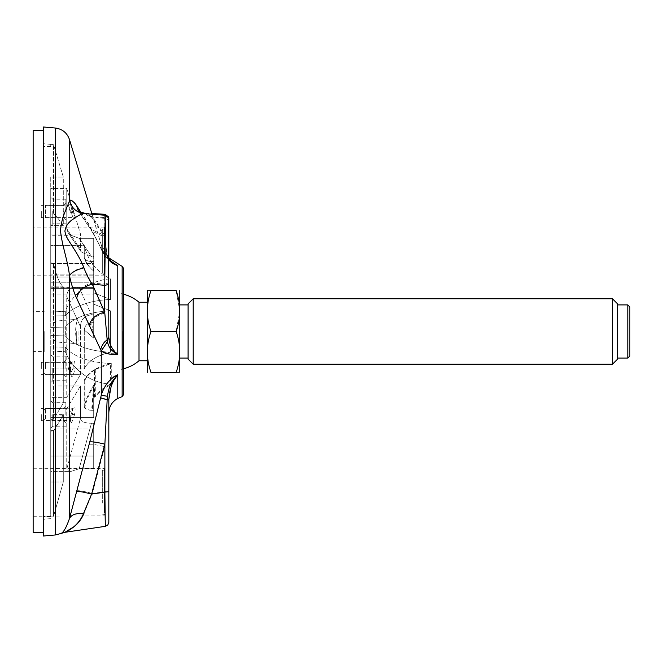 <?xml version="1.0" encoding="UTF-8"?>
<svg xmlns="http://www.w3.org/2000/svg" width="663" height="663" viewBox="0 0 663 663"><rect width="100%" height="100%" fill="white"/><g stroke="black" fill="none" stroke-linecap="round" stroke-linejoin="round"><path stroke-width="0.5" stroke-dasharray="3.31 2.49" d="M123.55 394.667L123.55 268.333M123.55 331.5L123.55 370.468L123.55 331.5M83.513 513.552C81.309 518.88 78.027 523.322 73.676 526.894L64.899 532.314C66.25 532.066 69.317 530.193 74.107 526.695C78.416 523.165 81.706 518.731 83.952 513.411L92.323 493.463L108.823 491.175L108.823 399.085C108.947 390.084 111.931 381.797 117.782 374.239C114.011 375.904 110.53 378.755 107.34 382.791C106.13 383.761 101.431 392.546 101.257 394.891L89.066 444.351L69.482 518.383C66.292 527.905 63.317 532.977 60.557 533.591M81.085 212.525L89.778 226.182L101.257 248.774L109.296 260.111M89.066 444.351C91.088 443.887 96.309 444.674 104.729 446.688L107.348 396.035L101.257 394.891L101.257 350.478C104.108 352.849 109.61 353.951 117.782 353.785C115.047 351.871 112.834 349.21 111.135 345.821L108.823 336.713L108.823 258.214C108.947 260.891 111.931 263.327 117.782 265.515C114.011 263.791 110.53 261.321 107.34 258.114C106.13 257.302 101.431 250.407 101.257 248.625L89.066 224.542L76.659 205.348C73.949 201.279 71.563 199.588 69.482 200.259C68.165 205.522 61.51 216.967 60.557 230.276C61.203 243.777 68.156 261.197 69.482 275.443C71.521 284.303 73.866 291.571 76.518 297.231L101.257 350.478L107.348 341.445L104.87 313.11L104.87 284.004C107.282 283.756 108.599 282.67 108.823 280.739L108.823 258.214C109.055 259.871 110.423 261.504 112.934 263.078L117.782 265.515L117.782 353.785C111.119 349.757 109.561 348.44 107.356 341.445M43.377 126.981L43.377 536.019M43.377 331.5L43.377 532.339L43.377 331.5M120.956 331.5L120.956 293.676L120.956 331.5M108.823 258.495L108.823 219.271M108.823 282.032L108.823 337.202M105.102 215.26L104.87 218.367C107.282 218.649 108.599 219.909 108.823 222.13M102.027 251.037C107.34 261.015 111.285 261.52 112.925 263.236L107.356 256.78L107.05 255.33L101.323 249.454C97.577 241.208 94.337 235.017 91.585 230.89L78.698 211.406L91.618 217.191L84.947 213.469M108.823 399.358L108.823 413.032L108.823 398.919L107.05 399.474L100.66 397.485M76.659 490.844C78.458 490.33 83.679 491.208 92.323 493.463L104.729 446.688L104.87 492.128M100.652 349.219C101.497 345.34 103.627 342.067 107.05 339.406L108.823 336.721L108.823 219.354M108.823 219.204L108.823 221.309C108.575 219.03 107.215 217.779 104.729 217.555L104.853 215.235M83.952 213.262L85.436 213.138L92.323 216.818L104.729 217.555C105.094 210.685 105.293 215.964 105.326 233.401L104.87 284.004L91.618 283.217L83.513 267.413C81.309 261.694 78.027 255.495 73.668 248.816C68.604 240.396 65.554 237.694 64.899 230.997C65.968 226.058 69.043 221.956 74.115 218.682C78.433 215.541 81.715 213.726 83.952 213.262C76.402 212.069 71.579 207.743 69.482 200.259L69.482 139.595M107.348 396.035C108.691 389.256 109.793 385.352 110.638 384.316L117.782 374.239L117.782 398.438M104.729 217.555L104.729 235.572L107.05 255.122L108.823 258.214M102.052 250.929L101.323 249.28L107.05 255.122L107.348 256.581L112.934 263.078M108.823 258.429L107.05 255.33L104.87 237.246L104.87 218.367L91.618 217.191L104.87 237.246L91.618 230.881L89.778 226.182M101.323 249.454L100.652 247.39M107.348 256.78L102.102 251.169L101.257 248.774L101.257 244.838L108.823 257.874M78.698 211.406L78.333 210.842M83.513 267.413C76.17 269.277 71.496 271.954 69.482 275.443L69.482 518.383C71.587 514.43 76.411 512.781 83.952 513.411M89.778 326.362C91.718 319.491 96.748 315.074 104.87 313.11L91.618 283.217C83.24 285.397 78.209 290.071 76.518 297.231M76.659 205.348L78.831 211.058L92.323 216.818L104.729 235.572L90.889 229.282L89.066 224.542M85.411 213.138C80.397 211.928 78.019 210.983 78.259 210.304L90.889 229.282L100.66 247.258M91.975 214.091L101.257 244.838L101.257 248.625L102.003 250.788L107.348 256.581M44.189 331.5L44.189 351.663L44.189 331.5M33.15 331.5L33.15 311.337L33.15 331.5M33.15 130.661L33.15 532.339M33.15 513.054L33.15 468.227L33.15 513.054M33.15 251.128L33.15 227.102L33.15 251.128M33.15 271.929L33.15 227.102L33.15 271.929M102.326 240.205L102.326 272.965L102.326 240.205M104.746 231.859L104.746 273.363L104.746 231.859M104.746 230.674L104.746 274.739L104.746 230.674M102.326 503.167L102.326 470.415L102.326 503.167M104.746 511.513L104.746 470.009L104.746 511.513M104.746 512.706L104.746 468.633L104.746 512.706M102.326 272.965L102.326 229.29L102.326 272.965L104.348 272.965L104.348 229.29L104.746 273.363L104.746 228.884L104.746 273.363L102.326 272.965M104.746 251.128L104.746 227.508L104.746 251.128M139.006 302.245L139.006 360.755M627.803 358.086L627.803 304.914M629.85 356.039L629.85 306.961M612.463 364.219L612.463 298.781M617.576 359.114L617.576 303.886M188.093 303.886L188.093 359.114M193.206 298.781L193.206 364.219M176.134 372.407C180.933 358.799 180.933 345.166 176.134 331.5L150.965 331.5C146.175 345.108 146.175 358.741 150.965 372.407L176.134 372.407C180.933 372.407 180.933 372.407 176.134 372.407M150.965 331.5C146.175 317.834 146.175 304.201 150.965 290.593C146.175 290.593 146.175 290.593 150.965 290.593L176.134 290.593L179.789 311.046L176.134 331.5M147.186 290.817L147.186 372.183M147.186 316.873L147.186 360.755L147.186 316.873M179.913 290.817L179.913 372.183M179.913 318.207L179.913 358.086L179.913 318.207M188.093 318.207L188.093 358.086L188.093 318.207M617.576 318.207L617.576 358.086L617.576 318.207M43.377 350.81L43.377 312.19L43.377 350.81L44.189 351.663L33.15 351.663M93.69 263.567L93.69 277.059L50.736 277.059L50.736 188.491L50.736 277.059L93.69 277.059L93.69 238.34L93.69 256.407L91.428 256.407L81.309 252.073L91.428 256.407L79.17 238.34L71.057 235.266L68.057 232.572L66.756 228.66L80.463 249.338L81.309 252.073L80.463 249.338L80.463 233.956L66.756 188.491L50.736 188.491L50.736 235.266L50.736 188.491L66.756 188.491L80.463 233.956L80.463 249.338L66.756 228.66L66.756 188.491L66.756 228.66L68.057 232.572L71.057 235.266L50.736 235.266L50.736 263.567L50.736 235.266L71.057 235.266L79.179 238.34L91.428 256.407L93.69 256.407L93.69 238.34L79.179 238.34L93.69 238.34L93.69 263.567L50.736 263.567L93.69 263.567M80.463 233.956L50.736 233.956L80.463 233.956M79.179 287.411L71.057 287.825C68.256 290.046 66.822 292.988 66.756 296.659L80.463 326.702C80.77 319.549 84.425 315.596 91.428 314.842C84.433 315.596 80.778 319.549 80.463 326.702L66.756 296.668L66.756 397.336L50.736 397.336L50.736 287.825L50.736 397.336L66.756 397.336L80.463 374.603L66.756 397.336L66.756 296.659C66.822 292.996 68.256 290.046 71.057 287.825L50.736 287.825L50.736 274.905L50.736 288.397L50.736 274.905L50.736 287.825L79.179 287.411L91.428 314.842L79.17 287.411L93.69 287.411L93.69 314.842L91.428 314.842L93.69 314.842L93.69 288.397L50.736 288.397L93.69 288.397L93.69 314.842L93.69 287.411L79.179 287.411M80.463 374.603L80.463 326.702L80.463 374.603L50.736 374.603L80.463 374.603M93.69 274.905L93.69 288.397L93.69 274.905L93.69 287.411L93.69 274.905L50.736 274.905L93.69 274.905M54.01 331.5L54.01 339.854L54.01 331.5M78.052 331.5L78.052 345L78.052 331.5M50.736 265.73L50.736 516.585L50.736 265.73M50.736 514.215L50.736 403.071L50.736 419.347L53.554 419.223L63.3 403.071L53.554 419.223L53.554 263.228L53.554 419.223L50.736 419.347L50.736 431.373L50.736 415.096L50.736 514.215M50.736 177.021L50.736 225.619L50.736 177.021L63.3 177.021L53.554 144.716L63.3 177.021L63.3 225.619L55.037 214.315L53.554 214.961L53.554 144.716L53.554 214.961L55.046 214.323L63.3 225.619L63.3 177.021L50.736 177.021M63.3 286.864C59.438 283.491 56.189 275.609 53.554 263.228C56.189 275.551 59.438 283.433 63.3 286.864L63.3 403.071L63.3 286.864L50.736 286.864L63.3 286.864M53.554 431.248A339935.407 169967.724 0 0 0 63.3 415.096L63.3 482.018L53.554 516.303L53.554 431.248L50.736 431.373M63.3 414.408L53.554 430.56L53.554 516.303L63.3 482.018L63.3 414.408L50.736 414.408M50.736 215.036L50.736 214.555L50.736 215.036L53.554 214.961L50.736 215.036M50.736 144.476L50.736 146.531L50.736 144.36L53.554 144.716L50.736 144.476M53.554 430.56L50.736 430.685M53.554 263.228L50.736 262.871L53.554 263.228M50.736 516.593L43.377 516.585M63.3 403.071L50.736 403.071L63.3 403.071M63.3 225.619L50.736 225.619L63.3 225.619M63.3 415.096L50.736 415.096M63.3 482.018L50.736 482.018L63.3 482.018M41.33 211.497L41.33 217.63L41.33 211.497M63.83 211.497L63.83 217.63L63.83 211.497M65.869 211.497L65.869 199.223L65.869 211.497M50.736 211.497L50.736 225.81L50.736 211.497M43.377 211.497L43.377 215.541L43.377 211.497M70.154 211.497L68.372 205.439L71.38 211.928L73.137 217.563L69.996 211.091L71.927 210.386L72.4 211.978C75.557 221.193 75.864 221.028 73.311 211.497C69.922 200.756 69.466 200.383 71.935 210.395L70.336 203.558C70.692 204.013 70.038 204.643 68.372 205.431L45.399 205.431L45.399 217.563L45.399 205.431L43.377 207.453M73.311 211.497L71.38 211.928M43.377 414.541L43.377 418.585L43.377 414.541M68.919 414.541L71.413 409.046L72.366 408.474L72.59 414.284L69.085 420.607L68.919 414.541M72.59 414.284L74.529 414.607C75.524 408.665 75.226 406.195 73.643 407.206L70.792 415.253L70.452 421.411L69.085 420.607L45.399 420.607L45.399 408.474L45.399 420.607L43.377 418.585M74.529 414.607C71.289 425.273 70.046 425.489 70.792 415.253L68.861 414.789M93.69 423.251L91.428 423.251C84.433 423.127 80.778 421.527 80.463 418.461L66.756 469.172L71.057 471.41L79.179 468.741L71.057 471.41L50.736 471.41L50.736 385.941L50.736 471.41L71.057 471.41L66.756 469.172L66.756 408.673L80.463 385.941L50.736 385.941L50.736 429.044L50.736 385.941L80.463 385.941L66.756 408.673L66.756 469.172L80.463 418.461L80.463 385.941L80.463 418.461C80.77 421.527 84.425 423.118 91.428 423.251L79.17 468.741L91.428 423.251L93.69 423.251L93.69 468.741L79.179 468.741L93.69 468.741L93.69 456.028L50.736 456.028L93.69 456.028L93.69 423.251L93.69 468.741L93.69 423.251M93.69 429.044L50.736 429.044L93.69 429.044M66.756 408.673L50.736 408.673L66.756 408.673M41.33 414.541L41.33 420.673L41.33 414.541M63.83 414.541L63.83 420.673L63.83 414.541M65.869 414.541L65.869 402.267L65.869 414.541M50.736 414.541L50.736 428.853L50.736 414.541M93.69 336.265L93.69 304.151L93.69 338.097L93.69 322.666L93.69 336.265L91.618 322.666L93.69 336.265M93.69 338.155L84.276 329.983C84.756 325.583 87.201 323.138 91.618 322.666C87.209 323.138 84.756 325.583 84.276 330L93.69 338.155M93.69 322.666L91.618 322.666L93.69 322.666L93.69 294.14L93.69 304.151L110.464 310.848L93.69 304.151L93.69 294.14L50.736 294.14L50.736 327.447A66521.492 33260.746 180 0 1 65.322 327.05A52.767 26.387 180 0 1 110.464 310.848L110.464 352.152L110.464 310.848A52.767 26.387 180 0 0 65.322 327.05L65.322 335.95L65.322 327.05A66521.492 33260.746 180 0 0 50.736 327.447L50.736 368.86L50.736 294.14L93.69 294.14L93.69 322.666M84.292 368.835L84.292 330.017L84.284 368.86L50.736 368.86L84.276 368.86C87.798 361.277 96.533 355.708 110.464 352.152A52.767 26.387 0 0 1 65.322 335.95A66521.492 33260.746 0 0 1 50.736 335.553A66521.492 33260.746 0 0 0 65.322 335.95A52.767 26.387 0 0 0 110.464 352.152C96.591 355.675 87.872 361.236 84.292 368.835L84.276 329.983M93.69 271.018L93.69 261.562L91.618 261.562L93.69 271.018C89.173 267.346 86.041 262.855 84.276 257.526C86.041 262.855 89.173 267.346 93.674 270.993L93.69 292.814L93.69 261.562L93.69 282.803L50.736 282.803L50.736 316.11A66521.492 33260.746 0 0 1 65.322 315.712L65.322 311.254A52.767 52.767 0 0 1 110.464 278.85C96.574 271.805 87.847 260.667 84.276 245.443L84.276 257.526C84.756 259.879 87.201 261.23 91.618 261.562C87.201 261.23 84.756 259.879 84.276 257.526L84.276 245.443L50.736 245.443L50.736 312.066A66521.492 66521.492 176.8 0 1 65.322 311.254L65.322 315.712A66521.492 33260.746 0 0 0 50.736 316.11L50.736 245.443L50.736 282.803L93.69 282.803L93.69 292.814L93.674 270.993M110.464 299.51L110.464 278.85L110.464 299.51A52.767 26.387 0 0 0 65.322 315.712A52.767 26.387 0 0 1 110.464 299.51L93.69 292.814L110.464 299.51M50.736 312.066L50.736 245.443L84.276 245.443C87.798 260.617 96.533 271.755 110.464 278.85A52.767 52.767 0 0 0 65.322 311.254A66521.492 66521.492 176.8 0 0 50.736 312.066L50.736 316.11L50.736 312.066M91.618 261.562L93.69 270.521L93.69 261.562L91.618 261.562M111.276 363.515A52.767 26.387 180 0 1 65.322 347.288A66521.492 33260.746 180 0 1 50.736 346.89L50.736 350.934A66521.492 66521.492 3.2 0 0 65.322 351.746A66521.492 66521.492 3.2 0 1 50.736 350.934L50.736 346.89A66521.492 33260.746 180 0 0 65.322 347.288L65.322 351.746A52.767 52.767 0 0 0 111.276 384.2L111.276 363.515L94.494 369.73L94.494 396.615L94.03 398.148A47.355 47.355 0 0 0 93.69 398.596L93.69 417.557L50.736 417.557L50.736 346.89L50.736 417.557L93.69 417.557L93.69 385.377L91.618 410.264C87.201 410.132 84.756 409.038 84.276 406.991C86.041 398.977 89.182 391.767 93.69 385.344M94.428 369.838L95.116 369.83L94.03 372.424A299.51 297.082 164 0 0 94.428 369.838L94.494 369.73M94.03 372.424L94.03 398.148M95.29 369.73L95.29 396.615L94.494 396.615M111.276 363.664L111.276 384.49C105.077 387.383 99.748 391.427 95.29 396.615M93.69 389.322L93.69 386.778C89.513 392.836 86.604 399.59 84.947 407.032C85.444 409.054 87.881 410.132 92.265 410.264L93.69 389.322L93.69 410.264L92.265 410.264M95.116 369.83C90.035 372.846 86.646 376.302 84.947 380.197L84.947 407.032M93.69 386.778L93.69 398.596M84.947 380.197L84.276 380.197C87.847 372.581 96.574 367.012 110.464 363.49L110.464 384.15A52.767 52.767 0 0 1 65.322 351.746L65.322 347.288A52.767 26.387 180 0 0 110.464 363.49M93.69 387.722L93.69 410.264L91.618 410.264M93.69 397.527C98.265 391.792 103.859 387.333 110.464 384.15M84.276 406.991L84.276 380.197M50.736 368.462L50.736 354.141L50.736 368.462M41.33 368.462L41.33 362.329L41.33 368.462M65.869 368.462L65.869 356.188L65.869 368.462M63.83 368.462L63.83 362.329L63.83 368.462M43.377 368.462L43.377 372.507L43.377 368.462M73.079 368.462C73.427 364.161 72.69 362.197 70.866 362.553L68.422 368.462L69.955 374.529L73.079 368.462M69.98 374.529L70.883 374.918L70.452 368.421C70.941 364.816 71.496 362.736 72.11 362.18L70.866 362.553M68.438 368.288L70.377 368.396C70.842 364.219 71.679 361.642 72.88 360.664C74.612 360.241 75.309 362.976 74.994 368.877L73.054 368.628M70.452 368.421L70.377 368.396C70.85 379.087 72.391 379.244 74.994 368.877M122.149 396.607L122.149 266.393M55.244 534.983L55.244 128.017M122.398 331.5L122.398 369.324L122.398 331.5M104.348 230.326L104.348 275.145L104.348 230.326M104.348 511.165L104.348 470.415L104.348 511.165M104.348 513.054L104.348 468.227L104.348 513.054M104.348 251.128L104.348 227.102L104.348 251.128M55.874 331.5L55.874 341.893L55.874 331.5M76.32 331.5L76.32 343.674L76.32 331.5M52.783 211.497L52.783 223.771L52.783 211.497M52.783 414.541L52.783 426.815L52.783 414.541M52.783 368.462L52.783 380.736L52.783 368.462M45.399 368.462L45.399 362.396L45.399 368.462M123.55 368.761A38.446 38.446 0 0 1 120.956 369.324L122.398 369.324L123.55 370.468M123.55 294.239A38.446 38.446 0 0 0 120.956 293.676L122.398 293.676L123.55 292.532M85.436 213.138L91.801 213.511M102.094 251.178L101.331 249.479M78.135 210.652L78.682 211.381M101.994 250.796C105.682 256.821 107.779 259.714 108.284 259.465L113.058 263.161M43.377 312.19L44.189 311.337L33.15 311.337M102.326 229.29L104.746 228.884L102.326 229.29M104.348 227.102L33.15 227.102L104.348 227.102M104.348 275.145L33.15 275.145L104.348 275.145M102.326 514.09L104.746 514.488M102.326 470.415L104.746 470.009M33.15 468.227L104.746 468.633M33.15 516.27L104.746 515.864M68.049 232.58L81.309 252.081L68.049 232.58M54.01 323.146L55.874 321.107L76.32 319.326L78.052 318A38.446 38.446 0 0 0 78.052 345L76.32 343.674L55.874 341.893L54.01 339.854M50.736 146.415L43.377 146.415M50.736 144.36L43.377 143.714M50.736 518.64L43.377 519.286M65.869 203.317L63.83 205.364L41.33 205.364M65.869 219.677L63.83 217.63L41.33 217.63M65.869 199.223L52.783 199.223L50.736 197.184M65.869 223.771L52.783 223.771L50.736 225.81M71.944 210.403L74.67 218.326L73.137 217.563L45.399 217.563L43.377 215.541M70.85 415.245L73.195 408.209L45.399 408.474L43.377 410.496M65.869 406.361L63.83 408.408L41.33 408.408M65.869 422.721L63.83 420.673L41.33 420.673M65.869 402.267L52.783 402.267C52.352 402.714 51.673 402.035 50.736 400.228M65.869 426.815L52.783 426.815C52.352 426.367 51.673 427.047 50.736 428.853M93.69 271.076L90.707 268.432C87.002 264.139 86.878 264.429 84.358 258.098C86.878 264.429 87.002 264.139 90.707 268.432L93.69 271.076M65.869 360.282L63.83 362.329L41.33 362.329M65.869 376.642L63.83 374.595L41.33 374.595M65.869 356.188L52.783 356.188C52.269 356.595 51.59 355.915 50.736 354.141M65.869 380.736L52.783 380.736L50.736 382.775M69.955 374.529L45.399 374.529L43.377 372.507M71.413 362.396L45.399 362.396L43.377 364.418"/><path stroke-width="0.99" d="M123.55 268.333L123.55 394.667L122.149 396.607L122.149 266.393L123.55 268.333M89.066 325.608C91.088 318.505 96.309 314.055 104.729 312.24L107.348 341.893L101.257 350.984L76.659 298.3C78.449 290.924 83.671 286.225 92.323 284.212C89.107 279.761 86.314 274.3 83.952 267.835C81.715 262.042 78.433 255.802 74.115 249.122C68.844 240.313 66.176 238.058 64.899 231.188C65.62 226.066 68.546 221.931 73.668 218.79C78.027 215.682 81.309 213.934 83.513 213.544L105.102 215.251L108.5 217.754L108.823 337.202C108.947 343.525 111.931 349.376 117.782 354.746C110.166 354.92 103.876 352.981 101.257 350.984L101.257 395.239C102.533 390.921 104.563 386.91 107.356 383.206C110.448 379.286 113.928 376.551 117.782 375.018C114.111 379.534 113.754 379.965 111.135 386.454L108.823 399.358L108.823 522.427L107.82 524.963L105.334 526.331L64.891 532.314L60.557 533.591C63.234 533.002 66.209 527.963 69.482 518.474L89.778 441.956L101.257 395.239L107.348 396.275L104.87 444.144L104.87 492.128L108.823 491.631L108.823 522.287L108.823 491.159M109.296 260.111L117.782 265.689C111.997 263.518 109.014 261.098 108.823 258.429L108.823 218.376M76.659 298.3C73.949 292.482 71.563 284.999 69.482 275.858C68.165 261.835 61.51 243.984 60.557 230.633C61.203 217.041 68.156 205.903 69.482 200.574C71.521 199.986 73.866 201.676 76.518 205.663L81.085 212.525M55.244 128.017L55.244 534.983L43.377 536.019L43.377 126.981L55.244 128.017C62.347 128.978 67.096 132.832 69.482 139.595L69.482 200.574C71.496 207.892 76.17 212.21 83.513 213.544M108.823 282.032C108.575 284.021 107.215 285.115 104.729 285.314L105.326 234.768C105.359 217.058 105.21 211.588 104.87 218.367M104.729 491.631L105.326 526.331L104.87 492.128L91.61 494.092L83.513 513.552C81.309 518.88 78.027 523.322 73.676 526.894L64.899 532.314C66.25 532.066 69.317 530.193 74.107 526.695C78.416 523.165 81.706 518.731 83.952 513.411M104.853 215.235L104.986 214.298L108.492 216.784L108.823 257.874L108.823 219.204M108.823 399.358L107.05 399.772L100.652 397.899M108.823 522.287L108.823 491.631M122.149 396.607L117.782 398.438L117.782 375.018C114.782 377.628 112.378 380.894 110.58 384.83C109.652 386.106 108.575 389.919 107.356 396.275M107.348 341.893C109.76 349.36 111.119 350.097 117.782 354.746L117.782 265.689L112.925 263.236M100.66 349.757C101.53 345.879 103.66 342.597 107.05 339.904L108.823 337.202M83.952 267.835C76.411 269.65 71.587 272.327 69.482 275.858L69.482 518.474C71.496 514.654 76.17 513.013 83.513 513.552M78.333 210.842L76.518 205.663M89.778 441.956C91.718 441.5 96.748 442.238 104.87 444.144L91.61 494.092C83.24 491.929 78.209 491.092 76.518 491.598M43.377 532.339L33.15 532.339L33.15 130.661L43.377 130.661M123.55 368.761A38.446 38.446 0 0 0 139.006 360.755L139.006 302.245A38.446 38.446 0 0 0 123.55 294.239M627.803 358.086L629.85 356.039L629.85 306.961L627.803 304.914L627.803 358.086L617.576 358.086M612.463 364.219L617.576 359.114L617.576 303.886L612.463 298.781L612.463 364.219L193.206 364.219L193.206 298.781L188.093 303.886L188.093 359.114L193.206 364.219M176.134 372.407C180.933 372.407 180.933 372.407 176.134 372.407L150.965 372.407C146.175 372.407 146.175 372.407 150.965 372.407C146.175 372.407 146.175 372.407 150.965 372.407C146.175 358.741 146.175 345.108 150.965 331.5L176.134 331.5C180.933 345.108 180.933 358.741 176.134 372.407M150.965 331.5C146.175 317.892 146.175 304.259 150.965 290.593L176.134 290.593C180.933 304.201 180.933 317.834 176.134 331.5M176.134 290.593C180.933 290.593 180.933 290.593 176.134 290.593C180.933 290.593 180.933 290.593 176.134 290.593M150.965 290.593C146.175 290.593 146.175 290.593 150.965 290.593M147.31 372.407L147.31 290.593M179.789 372.407L179.789 290.593M104.729 312.24L92.323 284.212L104.729 285.314L104.729 312.24M108.823 257.874L122.149 266.393M91.975 214.091L69.482 139.595M55.244 534.983L60.557 533.591M91.801 213.511L104.986 214.298M117.782 398.438C112.055 401.621 109.072 406.485 108.823 413.032M108.823 258.396L112.992 263.277M84.93 213.461C80.165 212.226 77.903 211.29 78.135 210.652L78.143 210.652M147.186 302.245L139.006 302.245M147.186 360.755L139.006 360.755M188.093 304.914L179.913 304.914M188.093 358.086L179.913 358.086M627.803 304.914L617.576 304.914M612.463 298.781L193.206 298.781"/></g></svg>
